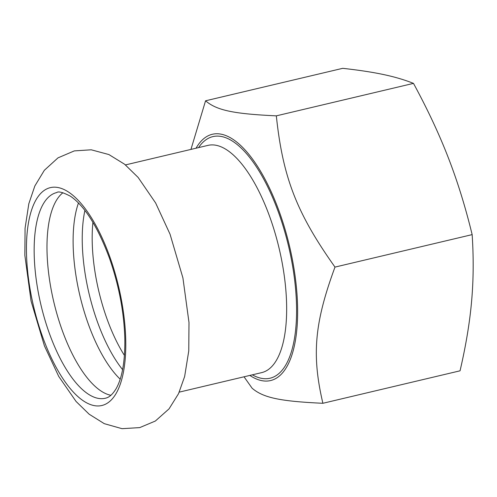 <?xml version="1.0" encoding="UTF-8"?>
<svg xmlns="http://www.w3.org/2000/svg" width="497" height="497" viewBox="0 0 497 497"><rect width="100%" height="100%" fill="white"/><g stroke="black" fill="none" stroke-linecap="round" stroke-linejoin="round"><path stroke-width="0.75" d="M120.187 379.18A105.675 41.214 76.7 0 1 90.361 329.523A105.675 41.214 76.7 0 1 78.476 202.969M84.906 210.424A105.675 41.214 -103.3 0 0 99.487 327.361A105.675 41.214 -103.3 0 0 122.597 369.631M110.912 395.289A105.675 41.214 76.7 0 1 64.225 335.711A105.675 41.214 76.7 0 1 62.957 192.724M196.06 148.199A126.53 49.352 76.7 0 1 276.978 205.528A126.53 49.352 76.7 0 1 295.653 339.029A126.53 49.352 76.7 0 1 249.848 375.421M276.326 115.851L413.485 83.378C427.563 109.321 439.168 134.097 448.3 157.704C457.482 181.299 465.428 206.938 472.15 234.621C473.684 257.893 473.492 280.159 471.585 301.418C469.715 322.671 465.869 345.8 460.048 370.812L322.888 403.284C311.594 354.976 314.439 322.938 334.99 267.094C296.634 213.027 282.836 177.454 276.326 115.851C233.341 113.863 216.698 110.322 205.559 100.798L190.954 149.411M472.15 234.621L334.99 267.094M205.559 100.798L342.719 68.325C358.94 70.127 372.564 72.202 383.585 74.556C394.655 76.898 404.62 79.843 413.485 83.378M244.033 376.794L252.116 388.232C263.255 397.755 279.904 401.296 322.888 403.284M44.711 342.476A111.924 43.649 76.7 0 1 37.61 197.297A111.924 43.649 76.7 0 1 107.52 250.662A111.924 43.649 76.7 0 1 114.621 395.842A111.924 43.649 76.7 0 1 44.711 342.476M124.43 355.423A102.904 40.133 76.7 0 1 108.98 324.162A102.904 40.133 76.7 0 1 92.92 222.302M252.358 374.825A124.132 48.414 -103.3 0 0 294.969 335.214A124.132 48.414 -103.3 0 0 276.301 206.51A124.132 48.414 -103.3 0 0 198.57 147.603M125.449 164.917L207.957 145.385A116.752 45.531 76.7 0 1 267.616 211.107A116.752 45.531 76.7 0 1 261.751 372.601L179.237 392.133M51.384 338.749A105.675 41.214 76.7 0 1 56.695 192.575C58.335 191.09 62.97 192.333 70.599 196.309C84.813 206.205 97.76 226.812 109.439 258.129C118.976 285.421 124.107 312.42 124.834 339.128C125.07 361.313 122.212 377.757 116.255 388.449C111.166 396.867 107.333 397.73 105.376 398.24A105.675 41.214 76.7 0 1 51.384 338.749M44.438 345.906L31.069 301.076L24.85 255.309L25.074 228.253L28.814 203.764L34.84 185.984L44.339 170.297L58 157.86L74.32 150.895L91.237 149.802L108.893 154.555L124.623 164.246L138.135 177.441L155.636 202.987L170.049 234.205L182.921 277.935L188.997 322.503L188.761 350.938L184.635 376.533L178.522 393.705L169.055 408.857L155.35 421.034L139.719 427.613L122.013 428.675L104.283 423.668L89.131 414.194L76.053 401.446L58.752 376.446L44.438 345.906"/></g></svg>
